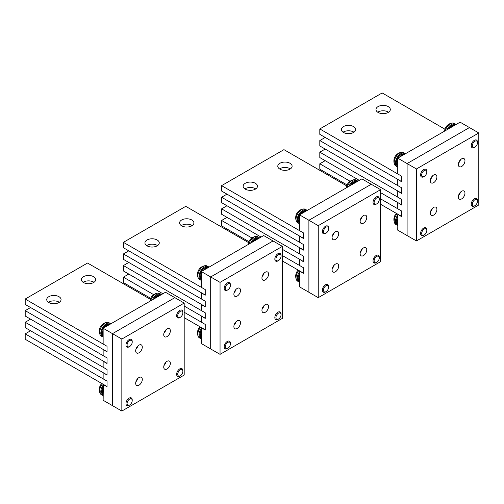 <?xml version="1.0" encoding="UTF-8"?>
<svg xmlns="http://www.w3.org/2000/svg" width="504" height="504" viewBox="0 0 504 504"><rect width="100%" height="100%" fill="white"/><g stroke="black" fill="none" stroke-linecap="round" stroke-linejoin="round"><path stroke-width="0.76" d="M397.744 215.095A7.718 4.454 120 0 0 397.007 225.149A7.718 4.454 120 0 0 397.744 225.433M423.014 230.07A3.635 2.098 120 0 0 421.754 234.139A3.635 2.098 120 0 0 424.242 234.933A3.635 2.098 120 0 0 425.477 233.862A3.635 2.098 120 0 0 426.819 230.479A3.635 2.098 120 0 0 423.014 230.07M397.07 213.778A7.718 4.454 120 0 0 394.632 223.07A7.718 4.454 120 0 0 395.835 224.475L397.007 225.149M426.819 230.479L426.819 229.849A4.41 2.545 120 0 0 425.905 227.833A4.41 2.545 120 0 0 422.201 229.352A4.41 2.545 120 0 0 421.495 235.469A4.41 2.545 120 0 0 423.7 235.248L424.242 234.933M397.744 219.82A7.163 4.139 120 0 0 397.354 222.289A7.163 4.139 120 0 0 397.744 224.318M473.672 200.825A3.635 2.098 120 0 0 472.412 204.889A3.635 2.098 120 0 0 474.907 205.689A3.635 2.098 120 0 0 476.135 204.611A3.635 2.098 120 0 0 477.477 201.235A3.635 2.098 120 0 0 473.672 200.825M477.477 201.235L477.477 200.605A4.41 2.545 120 0 0 476.564 198.582A4.41 2.545 120 0 0 472.865 200.107A4.41 2.545 120 0 0 472.154 206.218A4.41 2.545 120 0 0 474.359 206.004L474.907 205.689M405.342 153.783A7.718 4.454 120 0 0 404.718 153.285A7.718 4.454 120 0 0 398.248 155.95A7.718 4.454 120 0 0 397.007 166.654A7.718 4.454 120 0 0 397.744 166.937M423.014 171.574A3.635 2.098 120 0 0 421.754 175.644A3.635 2.098 120 0 0 424.242 176.438A3.635 2.098 120 0 0 425.477 175.361A3.635 2.098 120 0 0 426.819 171.984A3.635 2.098 120 0 0 423.014 171.574M404.718 153.285L403.553 152.611A7.718 4.454 120 0 0 401.732 152.271A7.718 4.454 120 0 0 397.076 155.276A7.718 4.454 120 0 0 394.632 164.575A7.718 4.454 120 0 0 395.835 165.974L397.007 166.654M426.819 171.984L426.819 171.354A4.41 2.545 120 0 0 425.905 169.338A4.41 2.545 120 0 0 422.201 170.856A4.41 2.545 120 0 0 421.495 176.973A4.41 2.545 120 0 0 423.7 176.753L424.242 176.438M400.472 156.593A7.163 4.139 120 0 1 404.365 154.344L404.252 154.255A6.999 4.038 120 0 0 399.559 157.122M403.452 153.758L404.75 154.136A6.999 4.038 120 0 0 403.616 153.808L404.447 154.3M397.94 214.282L397.744 230.164L407.1 235.563L407.1 163.567L416.449 168.966L416.449 240.962L407.1 235.563L407.1 163.567L397.744 158.168A6.999 4.038 120 0 1 403.471 153.802L402.791 154.085L403.471 153.802L404.252 154.255M403.616 153.808L402.935 154.085L403.616 153.808M397.744 161.318A7.163 4.139 120 0 0 397.354 163.794A7.163 4.139 120 0 0 397.744 165.816M456 124.538A7.718 4.454 120 0 0 455.377 124.041A7.718 4.454 120 0 0 448.906 126.706A7.718 4.454 120 0 0 447.048 129.704M473.672 142.323A3.635 2.098 120 0 0 472.412 146.393A3.635 2.098 120 0 0 474.907 147.187A3.635 2.098 120 0 0 476.135 146.116A3.635 2.098 120 0 0 477.477 142.733A3.635 2.098 120 0 0 473.672 142.323M455.377 124.041L454.211 123.367A7.718 4.454 120 0 0 452.397 123.026A7.718 4.454 120 0 0 447.735 126.025A7.718 4.454 120 0 0 445.259 130.738M477.477 142.733L477.477 142.103A4.41 2.545 120 0 0 476.564 140.087A4.41 2.545 120 0 0 472.865 141.611A4.41 2.545 120 0 0 472.154 147.722A4.41 2.545 120 0 0 474.359 147.502L474.907 147.187M451.13 127.348A7.163 4.139 120 0 1 455.03 125.099L454.91 125.005A6.999 4.038 120 0 0 450.217 127.871M455.402 124.879A6.999 4.038 120 0 0 454.274 124.564L455.112 125.049M448.421 128.911A6.999 4.038 120 0 1 454.129 124.557L453.449 124.835L454.129 124.557L454.91 125.005M454.274 124.564L453.6 124.835L454.274 124.564M356.826 181.793A7.163 4.139 120 0 0 352.932 184.042M356.813 181.793L356.706 181.705A6.999 4.038 120 0 0 352.019 184.571M355.906 181.207L357.21 181.579A6.999 4.038 120 0 0 356.076 181.257L356.908 181.749M350.217 185.611A6.999 4.038 120 0 1 355.931 181.251L355.244 181.534L355.931 181.251L356.706 181.705M356.076 181.257L355.396 181.534L356.076 181.257M357.796 181.232A7.718 4.454 120 0 0 357.179 180.734A7.718 4.454 120 0 0 350.702 183.399A7.718 4.454 120 0 0 348.844 186.404M375.467 199.023A3.635 2.098 120 0 0 374.207 203.093A3.635 2.098 120 0 0 376.702 203.887A3.635 2.098 120 0 0 377.937 202.81A3.635 2.098 120 0 0 379.273 199.433A3.635 2.098 120 0 0 375.467 199.023M357.179 180.734L356.007 180.06A7.718 4.454 120 0 0 354.192 179.72A7.718 4.454 120 0 0 349.537 182.725A7.718 4.454 120 0 0 347.054 187.431M379.273 199.433L379.273 198.803A4.41 2.545 120 0 0 378.359 196.781A4.41 2.545 120 0 0 374.661 198.305A4.41 2.545 120 0 0 373.949 204.422A4.41 2.545 120 0 0 376.154 204.202L376.702 203.887M306.167 211.044A7.163 4.139 120 0 0 302.274 213.293M299.54 218.018A7.163 4.139 120 0 0 299.156 220.487A7.163 4.139 120 0 0 299.54 222.516M306.155 211.044L306.048 210.949A6.999 4.038 120 0 0 301.354 213.816M306.539 210.823A6.999 4.038 120 0 0 305.411 210.508L306.249 210.993M299.559 214.855A6.999 4.038 120 0 1 305.267 210.502L304.586 210.779L305.267 210.502L306.048 210.949M305.411 210.508L304.737 210.779L305.411 210.508M307.138 210.483A7.718 4.454 120 0 0 306.52 209.985A7.718 4.454 120 0 0 300.044 212.65A7.718 4.454 120 0 0 298.803 223.348A7.718 4.454 120 0 0 299.54 223.637M324.809 228.268A3.635 2.098 120 0 0 323.549 232.338A3.635 2.098 120 0 0 326.044 233.132A3.635 2.098 120 0 0 327.272 232.061A3.635 2.098 120 0 0 328.614 228.677A3.635 2.098 120 0 0 324.809 228.268M306.52 209.985L305.348 209.311A7.718 4.454 120 0 0 303.534 208.971A7.718 4.454 120 0 0 298.878 211.97A7.718 4.454 120 0 0 296.434 221.269A7.718 4.454 120 0 0 297.631 222.673L298.803 223.348M328.614 228.677L328.614 228.047A4.41 2.545 120 0 0 327.701 226.031A4.41 2.545 120 0 0 324.003 227.556A4.41 2.545 120 0 0 323.291 233.667A4.41 2.545 120 0 0 325.496 233.447L326.044 233.132M375.467 257.519A3.635 2.098 120 0 0 374.207 261.589A3.635 2.098 120 0 0 376.702 262.382A3.635 2.098 120 0 0 377.937 261.305A3.635 2.098 120 0 0 379.273 257.928A3.635 2.098 120 0 0 375.467 257.519M379.273 257.928L379.273 257.298A4.41 2.545 120 0 0 378.359 255.282A4.41 2.545 120 0 0 374.661 256.801A4.41 2.545 120 0 0 373.949 262.918A4.41 2.545 120 0 0 376.154 262.697L376.702 262.382M299.54 276.513A7.163 4.139 120 0 0 299.156 278.989A7.163 4.139 120 0 0 299.54 281.012M299.54 271.795A7.718 4.454 120 0 0 298.803 281.843A7.718 4.454 120 0 0 299.54 282.133M324.809 286.77A3.635 2.098 120 0 0 323.549 290.833A3.635 2.098 120 0 0 326.044 291.633A3.635 2.098 120 0 0 327.272 290.556A3.635 2.098 120 0 0 328.614 287.179A3.635 2.098 120 0 0 324.809 286.77M298.872 270.478A7.718 4.454 120 0 0 296.434 279.764A7.718 4.454 120 0 0 297.631 281.169L298.803 281.843M328.614 287.179L328.614 286.549A4.41 2.545 120 0 0 327.701 284.527A4.41 2.545 120 0 0 324.003 286.052A4.41 2.545 120 0 0 323.291 292.163A4.41 2.545 120 0 0 325.496 291.948L326.044 291.633M252.019 242.304A6.999 4.038 120 0 1 257.727 237.951L257.046 238.228L257.727 237.951L258.609 238.493A7.163 4.139 120 0 0 254.728 240.736M257.708 237.907L259.006 238.279A6.999 4.038 120 0 0 257.872 237.951L258.703 238.442M257.872 237.951L257.191 238.228L257.872 237.951M259.598 237.926A7.718 4.454 120 0 0 258.974 237.434A7.718 4.454 120 0 0 252.504 240.093A7.718 4.454 120 0 0 250.639 243.098M277.269 255.717A3.635 2.098 120 0 0 276.009 259.787A3.635 2.098 120 0 0 278.498 260.581A3.635 2.098 120 0 0 279.733 259.51A3.635 2.098 120 0 0 281.068 256.127A3.635 2.098 120 0 0 277.269 255.717M258.974 237.434L257.809 236.754A7.718 4.454 120 0 0 255.988 236.42A7.718 4.454 120 0 0 251.332 239.419A7.718 4.454 120 0 0 248.85 244.131M281.068 256.127L281.068 255.496A4.41 2.545 120 0 0 280.161 253.481A4.41 2.545 120 0 0 276.457 254.999A4.41 2.545 120 0 0 275.751 261.116A4.41 2.545 120 0 0 277.956 260.896L278.498 260.581M201.537 327.676L201.342 343.558L210.691 348.957L210.691 276.961L220.046 282.36L220.046 354.356L210.691 348.957L210.691 276.961L201.342 271.562A6.999 4.038 120 0 1 207.068 267.196L206.388 267.479L207.068 267.196L207.95 267.737A7.163 4.139 120 0 0 204.07 269.987M201.342 274.712A7.163 4.139 120 0 0 200.951 277.187A7.163 4.139 120 0 0 201.342 279.21M207.043 267.151L208.347 267.523A6.999 4.038 120 0 0 207.213 267.202L208.045 267.693M207.213 267.202L206.533 267.479L207.213 267.202M208.933 267.177A7.718 4.454 120 0 0 208.316 266.679A7.718 4.454 120 0 0 201.839 269.344A7.718 4.454 120 0 0 200.598 280.041A7.718 4.454 120 0 0 201.342 280.331M226.605 284.968A3.635 2.098 120 0 0 225.345 289.038A3.635 2.098 120 0 0 227.839 289.832A3.635 2.098 120 0 0 229.074 288.754A3.635 2.098 120 0 0 230.41 285.377A3.635 2.098 120 0 0 226.605 284.968M208.316 266.679L207.144 266.005A7.718 4.454 120 0 0 205.33 265.665A7.718 4.454 120 0 0 200.674 268.67A7.718 4.454 120 0 0 198.229 277.962A7.718 4.454 120 0 0 199.433 279.367L200.598 280.041M230.41 285.377L230.41 284.747A4.41 2.545 120 0 0 229.496 282.725A4.41 2.545 120 0 0 225.798 284.25A4.41 2.545 120 0 0 225.093 290.367A4.41 2.545 120 0 0 227.291 290.147L227.839 289.832M277.269 314.219A3.635 2.098 120 0 0 276.009 318.282A3.635 2.098 120 0 0 278.498 319.082A3.635 2.098 120 0 0 279.733 318.005A3.635 2.098 120 0 0 281.068 314.628A3.635 2.098 120 0 0 277.269 314.219M281.068 314.628L281.068 313.998A4.41 2.545 120 0 0 280.161 311.976A4.41 2.545 120 0 0 276.457 313.501A4.41 2.545 120 0 0 275.751 319.612A4.41 2.545 120 0 0 277.956 319.397L278.498 319.082M201.342 333.213A7.163 4.139 120 0 0 200.951 335.683A7.163 4.139 120 0 0 201.342 337.705M201.342 328.488A7.718 4.454 120 0 0 200.598 338.543A7.718 4.454 120 0 0 201.342 338.827M226.605 343.463A3.635 2.098 120 0 0 225.345 347.533A3.635 2.098 120 0 0 227.839 348.327A3.635 2.098 120 0 0 229.074 347.25A3.635 2.098 120 0 0 230.41 343.873A3.635 2.098 120 0 0 226.605 343.463M199.458 327.392A8.82 2.029 39.6 0 1 199.515 327.304A8.82 2.029 39.6 0 1 200.642 327.159A7.718 4.454 120 0 0 198.229 336.464A7.718 4.454 120 0 0 199.433 337.869L200.598 338.543M230.41 343.873L230.41 343.243A4.41 2.545 120 0 0 229.496 341.227A4.41 2.545 120 0 0 225.798 342.745A4.41 2.545 120 0 0 225.093 348.863A4.41 2.545 120 0 0 227.291 348.642L227.839 348.327M416.449 168.966L478.8 132.968L469.445 127.569L407.1 163.567L469.445 127.569L460.095 122.17L397.744 158.168L397.744 173.943L401.644 176.192L401.644 181.591L319.807 134.341L319.807 128.942L382.158 92.944L444.944 129.194M397.94 179.456L401.644 181.818L401.644 176.192L319.807 128.942M397.94 202.671L401.644 205.034L401.644 199.408L401.644 204.807L380.596 192.66M397.744 214.395L401.644 216.644L401.644 211.018L397.744 208.769L397.744 202.784M359.302 180.363L319.807 157.563L319.807 152.164L401.644 199.408L397.744 197.159L397.744 191.173L401.644 193.423L401.644 187.803L401.644 193.202L319.807 145.952L319.807 140.553L325.187 137.447M319.807 140.553L401.644 187.803L397.744 185.548L397.744 179.563M388.219 112.442A7.163 4.139 180 0 1 380.407 113.337A7.163 4.139 180 0 1 375.984 109.513A7.163 4.139 180 0 1 378.082 106.59A7.163 4.139 180 0 1 385.894 105.695A7.163 4.139 180 0 1 390.316 109.513A7.163 4.139 180 0 1 388.219 112.442M377.723 112.216A7.163 4.139 180 0 1 378.082 111.989A7.163 4.139 180 0 1 388.578 112.216M353.575 132.445A7.163 4.139 180 0 1 345.763 133.34A7.163 4.139 180 0 1 341.34 129.515A7.163 4.139 180 0 1 343.438 126.592A7.163 4.139 180 0 1 351.25 125.698A7.163 4.139 180 0 1 355.673 129.515A7.163 4.139 180 0 1 353.575 132.445M343.079 132.218A7.163 4.139 180 0 1 343.438 131.991A7.163 4.139 180 0 1 353.934 132.218M319.807 152.164L325.187 149.058M380.596 198.872L401.644 211.018L401.644 216.418L380.596 204.271M350.104 181.264L319.807 163.775L319.807 169.174L347.099 184.93M319.807 163.775L325.187 160.669M299.735 270.976L299.54 286.864L308.895 292.263L308.895 220.267L318.244 225.666L318.244 297.662L308.895 292.263L308.895 220.267L299.54 214.868L299.54 230.637L303.44 232.886L303.44 238.285L221.602 191.041L221.602 185.642L283.954 149.644L346.739 185.894M318.244 225.666L380.596 189.668L371.246 184.269L308.895 220.267L371.246 184.269L361.891 178.87L299.54 214.868M299.735 236.149L303.44 238.512L303.44 232.886L221.602 185.642M299.735 259.371L303.44 261.733L303.44 256.108L303.44 261.507L282.397 249.354M299.54 271.089L303.44 273.338L303.44 267.719L299.54 265.463L299.54 259.478M261.097 237.063L221.602 214.257L221.602 208.858L303.44 256.108L299.54 253.858L299.54 247.874L303.44 250.123L303.44 244.497L303.44 249.896L221.602 202.652L221.602 197.247L226.983 194.147M221.602 197.247L303.44 244.497L299.54 242.248L299.54 236.263M290.014 169.136A7.163 4.139 180 0 1 282.209 170.037A7.163 4.139 180 0 1 277.786 166.213A7.163 4.139 180 0 1 279.884 163.29A7.163 4.139 180 0 1 287.69 162.389A7.163 4.139 180 0 1 292.112 166.213A7.163 4.139 180 0 1 290.014 169.136M279.518 168.909A7.163 4.139 180 0 1 279.884 168.689A7.163 4.139 180 0 1 290.373 168.909M255.371 189.139A7.163 4.139 180 0 1 247.565 190.033A7.163 4.139 180 0 1 243.142 186.215A7.163 4.139 180 0 1 245.24 183.286A7.163 4.139 180 0 1 253.046 182.391A7.163 4.139 180 0 1 257.468 186.215A7.163 4.139 180 0 1 255.371 189.139M244.875 188.912A7.163 4.139 180 0 1 245.24 188.691A7.163 4.139 180 0 1 255.73 188.912M221.602 208.858L226.983 205.752M282.397 255.566L303.44 267.719L303.44 273.118L282.397 260.965M251.906 237.964L221.602 220.469L221.602 225.868L248.9 241.624M221.602 220.469L226.983 217.363M220.046 282.36L282.397 246.362L273.042 240.962L210.691 276.961L273.042 240.962L263.693 235.563L201.342 271.562L201.342 287.337L205.235 289.586L205.235 294.985L123.404 247.735L123.404 242.336L185.756 206.338L248.541 242.588M201.537 292.843L205.235 295.205L205.235 289.586L123.404 242.336M201.537 316.065L205.235 318.427L205.235 312.801L205.235 318.2L184.193 306.054M201.342 327.789L205.235 330.038L205.235 324.412L201.342 322.163L201.342 316.178M162.899 293.756L123.404 270.957L123.404 265.558L205.235 312.801L201.342 310.552L201.342 304.567L205.235 306.816L205.235 301.19L205.235 306.596L123.404 259.346L123.404 253.947L128.778 250.841M123.404 253.947L205.235 301.19L201.342 298.941L201.342 292.956M191.81 225.836A7.163 4.139 180 0 1 184.004 226.731A7.163 4.139 180 0 1 179.582 222.907A7.163 4.139 180 0 1 181.679 219.983A7.163 4.139 180 0 1 189.485 219.089A7.163 4.139 180 0 1 193.908 222.907A7.163 4.139 180 0 1 191.81 225.836M181.32 225.609A7.163 4.139 180 0 1 181.679 225.382A7.163 4.139 180 0 1 192.175 225.609M157.166 245.832A7.163 4.139 180 0 1 149.36 246.733A7.163 4.139 180 0 1 144.938 242.909A7.163 4.139 180 0 1 147.036 239.986A7.163 4.139 180 0 1 154.841 239.091A7.163 4.139 180 0 1 159.27 242.909A7.163 4.139 180 0 1 157.166 245.832M146.677 245.612A7.163 4.139 180 0 1 147.036 245.385A7.163 4.139 180 0 1 157.531 245.612M123.404 265.558L128.778 262.452M184.193 312.26L205.235 324.412L205.235 329.811L184.193 317.665M153.701 294.657L123.404 277.162L123.404 282.568L150.696 298.324M123.404 277.162L128.778 274.063M262.162 276.463A4.687 2.703 120 0 0 264.052 273.187M268.159 272.551A4.687 2.703 120 0 0 267.593 272.002A4.687 2.703 120 0 0 263.264 274.144A4.687 2.703 120 0 0 262.345 279.575A4.687 2.703 120 0 0 262.905 280.117A4.687 2.703 120 0 0 267.233 277.975A4.687 2.703 120 0 0 268.159 272.551M220.046 354.356L282.397 318.358L282.397 246.362M234.284 295.772A4.687 2.703 -60 0 1 235.204 290.348A4.687 2.703 -60 0 1 239.532 288.206A4.687 2.703 -60 0 1 240.099 288.748A4.687 2.703 -60 0 1 239.179 294.178A4.687 2.703 -60 0 1 234.851 296.321A4.687 2.703 -60 0 1 234.284 295.772M262.345 311.97A4.687 2.703 -60 0 1 263.264 306.545A4.687 2.703 -60 0 1 267.593 304.403A4.687 2.703 -60 0 1 268.159 304.945A4.687 2.703 -60 0 1 267.233 310.376A4.687 2.703 -60 0 1 262.905 312.518A4.687 2.703 -60 0 1 262.345 311.97M234.284 328.173A4.687 2.703 -60 0 1 235.204 322.743A4.687 2.703 -60 0 1 239.532 320.601A4.687 2.703 -60 0 1 240.099 321.149A4.687 2.703 -60 0 1 239.179 326.573A4.687 2.703 -60 0 1 234.851 328.715A4.687 2.703 -60 0 1 234.284 328.173M234.102 325.061A4.687 2.703 120 0 0 235.992 321.785M262.162 308.858A4.687 2.703 120 0 0 264.052 305.588M234.102 292.66A4.687 2.703 120 0 0 235.992 289.391M458.564 163.069A4.687 2.703 120 0 0 460.454 159.793M464.562 159.157A4.687 2.703 120 0 0 463.995 158.615A4.687 2.703 120 0 0 459.667 160.751A4.687 2.703 120 0 0 458.747 166.181A4.687 2.703 120 0 0 459.314 166.723A4.687 2.703 120 0 0 463.636 164.588A4.687 2.703 120 0 0 464.562 159.157M416.449 240.962L478.8 204.964L478.8 132.968M430.687 182.379A4.687 2.703 -60 0 1 431.613 176.954A4.687 2.703 -60 0 1 435.941 174.812A4.687 2.703 -60 0 1 436.502 175.354A4.687 2.703 -60 0 1 435.582 180.785A4.687 2.703 -60 0 1 431.254 182.927A4.687 2.703 -60 0 1 430.687 182.379M458.747 198.582A4.687 2.703 -60 0 1 459.667 193.152A4.687 2.703 -60 0 1 463.995 191.01A4.687 2.703 -60 0 1 464.562 191.558A4.687 2.703 -60 0 1 463.636 196.982A4.687 2.703 -60 0 1 459.314 199.124A4.687 2.703 -60 0 1 458.747 198.582M430.687 214.78A4.687 2.703 -60 0 1 431.613 209.349A4.687 2.703 -60 0 1 435.941 207.207A4.687 2.703 -60 0 1 436.502 207.755A4.687 2.703 -60 0 1 435.582 213.179A4.687 2.703 -60 0 1 431.254 215.321A4.687 2.703 -60 0 1 430.687 214.78M430.511 211.667A4.687 2.703 120 0 0 432.394 208.391M458.564 195.464A4.687 2.703 120 0 0 460.454 192.194M430.511 179.267A4.687 2.703 120 0 0 432.394 175.997M360.366 219.763A4.687 2.703 120 0 0 362.25 216.493M366.358 215.851A4.687 2.703 120 0 0 365.791 215.309A4.687 2.703 120 0 0 361.469 217.451A4.687 2.703 120 0 0 360.543 222.875A4.687 2.703 120 0 0 361.11 223.423A4.687 2.703 120 0 0 365.438 221.281A4.687 2.703 120 0 0 366.358 215.851M318.244 297.662L380.596 261.664L380.596 189.668M332.489 239.079A4.687 2.703 -60 0 1 333.409 233.648A4.687 2.703 -60 0 1 337.737 231.506A4.687 2.703 -60 0 1 338.304 232.054A4.687 2.703 -60 0 1 337.378 237.478A4.687 2.703 -60 0 1 333.049 239.621A4.687 2.703 -60 0 1 332.489 239.079M360.543 255.276A4.687 2.703 -60 0 1 361.469 249.845A4.687 2.703 -60 0 1 365.791 247.71A4.687 2.703 -60 0 1 366.358 248.252A4.687 2.703 -60 0 1 365.438 253.682A4.687 2.703 -60 0 1 361.11 255.818A4.687 2.703 -60 0 1 360.543 255.276M332.489 271.473A4.687 2.703 -60 0 1 333.409 266.049A4.687 2.703 -60 0 1 337.737 263.907A4.687 2.703 -60 0 1 338.304 264.449A4.687 2.703 -60 0 1 337.378 269.879A4.687 2.703 -60 0 1 333.049 272.021A4.687 2.703 -60 0 1 332.489 271.473M332.306 268.361A4.687 2.703 120 0 0 334.196 265.091M360.366 252.164A4.687 2.703 120 0 0 362.25 248.888M332.306 235.96A4.687 2.703 120 0 0 334.196 232.691M103.333 384.369L103.137 400.258L112.493 405.657L112.493 333.661L121.842 339.06L121.842 411.056L112.493 405.657L112.493 333.661L103.137 328.255L103.137 344.03L107.037 346.279L107.037 351.679L25.2 304.435L25.2 299.036L87.551 263.038L150.337 299.288M121.842 339.06L184.193 303.062L174.844 297.662L112.493 333.661L174.844 297.662L165.488 292.263L103.137 328.255A6.999 4.038 120 0 0 101.695 333.138A6.999 4.038 120 0 0 103.137 336.338M103.333 349.543L107.037 351.905L107.037 346.279L25.2 299.036M103.333 372.758L107.037 375.121L107.037 369.501L107.037 374.9L25.2 327.65L25.2 322.251L30.58 319.145M103.137 384.483L107.037 386.732L107.037 381.106L103.137 378.857L103.137 372.872M25.2 322.251L107.037 369.501L103.137 367.246L103.137 361.267L107.037 363.516L107.037 357.89L107.037 363.289L25.2 316.039L25.2 310.64L30.58 307.534M25.2 310.64L107.037 357.89L103.137 355.641L103.137 349.656M93.612 282.53A7.163 4.139 180 0 1 85.8 283.424A7.163 4.139 180 0 1 81.377 279.607A7.163 4.139 180 0 1 83.481 276.683A7.163 4.139 180 0 1 91.287 275.783A7.163 4.139 180 0 1 95.71 279.607A7.163 4.139 180 0 1 93.612 282.53M83.116 282.303A7.163 4.139 180 0 1 83.481 282.082A7.163 4.139 180 0 1 93.971 282.303M58.968 302.532A7.163 4.139 180 0 1 51.156 303.427A7.163 4.139 180 0 1 46.733 299.609A7.163 4.139 180 0 1 48.838 296.68A7.163 4.139 180 0 1 56.643 295.785A7.163 4.139 180 0 1 61.066 299.609A7.163 4.139 180 0 1 58.968 302.532M48.472 302.305A7.163 4.139 180 0 1 48.838 302.079A7.163 4.139 180 0 1 59.327 302.305M25.2 333.862L107.037 381.106L107.037 386.505L25.2 339.261L25.2 333.862L30.58 330.756M163.958 333.157A4.687 2.703 120 0 0 165.847 329.887M169.955 329.244A4.687 2.703 120 0 0 169.388 328.702A4.687 2.703 120 0 0 165.06 330.844A4.687 2.703 120 0 0 164.14 336.269A4.687 2.703 120 0 0 164.707 336.817A4.687 2.703 120 0 0 169.035 334.675A4.687 2.703 120 0 0 169.955 329.244M121.842 411.056L184.193 375.058L184.193 303.062M136.08 352.472A4.687 2.703 -60 0 1 137.006 347.042A4.687 2.703 -60 0 1 141.334 344.9A4.687 2.703 -60 0 1 141.895 345.448A4.687 2.703 -60 0 1 140.975 350.872A4.687 2.703 -60 0 1 136.647 353.014A4.687 2.703 -60 0 1 136.08 352.472M164.14 368.67A4.687 2.703 -60 0 1 165.06 363.239A4.687 2.703 -60 0 1 169.388 361.097A4.687 2.703 -60 0 1 169.955 361.645A4.687 2.703 -60 0 1 169.035 367.07A4.687 2.703 -60 0 1 164.707 369.212A4.687 2.703 -60 0 1 164.14 368.67M136.08 384.867A4.687 2.703 -60 0 1 137.006 379.443A4.687 2.703 -60 0 1 141.334 377.301A4.687 2.703 -60 0 1 141.895 377.843A4.687 2.703 -60 0 1 140.975 383.273A4.687 2.703 -60 0 1 136.647 385.415A4.687 2.703 -60 0 1 136.08 384.867M135.904 381.755A4.687 2.703 120 0 0 137.794 378.485M163.958 365.558A4.687 2.703 120 0 0 165.847 362.281M135.904 349.354A4.687 2.703 120 0 0 137.794 346.084M110.735 323.87A7.718 4.454 120 0 0 110.111 323.379A7.718 4.454 120 0 0 103.641 326.038A7.718 4.454 120 0 0 102.4 336.741A7.718 4.454 120 0 0 103.137 337.031M128.407 341.662A3.635 2.098 120 0 0 127.147 345.731A3.635 2.098 120 0 0 129.635 346.525A3.635 2.098 120 0 0 130.87 345.454A3.635 2.098 120 0 0 132.212 342.071A3.635 2.098 120 0 0 128.407 341.662M110.111 323.379L108.946 322.699A7.718 4.454 120 0 0 107.125 322.365A7.718 4.454 120 0 0 102.47 325.364A7.718 4.454 120 0 0 100.025 334.662A7.718 4.454 120 0 0 101.228 336.067L102.4 336.741M132.212 342.071L132.212 341.441A4.41 2.545 120 0 0 131.298 339.425A4.41 2.545 120 0 0 127.6 340.943A4.41 2.545 120 0 0 126.888 347.061A4.41 2.545 120 0 0 129.093 346.84L129.635 346.525M161.393 294.626A7.718 4.454 120 0 0 160.776 294.128A7.718 4.454 120 0 0 154.3 296.793A7.718 4.454 120 0 0 152.441 299.792M179.065 312.417A3.635 2.098 120 0 0 177.805 316.481A3.635 2.098 120 0 0 180.3 317.281A3.635 2.098 120 0 0 181.528 316.203A3.635 2.098 120 0 0 182.87 312.827A3.635 2.098 120 0 0 179.065 312.417M160.776 294.128L159.604 293.454A7.718 4.454 120 0 0 157.79 293.114A7.718 4.454 120 0 0 153.134 296.119A7.718 4.454 120 0 0 150.652 300.825M182.87 312.827L182.87 312.197A4.41 2.545 120 0 0 181.957 310.174A4.41 2.545 120 0 0 178.258 311.699A4.41 2.545 120 0 0 177.547 317.81A4.41 2.545 120 0 0 179.752 317.596L180.3 317.281M179.065 370.913A3.635 2.098 120 0 0 177.805 374.982A3.635 2.098 120 0 0 180.3 375.776A3.635 2.098 120 0 0 181.528 374.699A3.635 2.098 120 0 0 182.87 371.322A3.635 2.098 120 0 0 179.065 370.913M182.87 371.322L182.87 370.692A4.41 2.545 120 0 0 181.957 368.676A4.41 2.545 120 0 0 178.258 370.194A4.41 2.545 120 0 0 177.547 376.312A4.41 2.545 120 0 0 179.752 376.091L180.3 375.776M103.137 385.188A7.718 4.454 120 0 0 102.4 395.237A7.718 4.454 120 0 0 103.137 395.527M128.407 400.163A3.635 2.098 120 0 0 127.147 404.227A3.635 2.098 120 0 0 129.635 405.027A3.635 2.098 120 0 0 130.87 403.95A3.635 2.098 120 0 0 132.212 400.573A3.635 2.098 120 0 0 128.407 400.163M102.463 383.872A7.718 4.454 120 0 0 100.025 393.158A7.718 4.454 120 0 0 101.228 394.563L102.4 395.237M132.212 400.573L132.212 399.943A4.41 2.545 120 0 0 131.298 397.921A4.41 2.545 120 0 0 127.6 399.445A4.41 2.545 120 0 0 126.888 405.556A4.41 2.545 120 0 0 129.093 405.342L129.635 405.027M103.137 389.907A7.163 4.139 120 0 0 102.747 392.383A7.163 4.139 120 0 0 103.137 394.405M109.746 324.437L109.645 324.343A6.999 4.038 120 0 0 104.952 327.209M110.137 324.217A6.999 4.038 120 0 0 109.009 323.896L109.84 324.387M103.156 328.249A6.999 4.038 120 0 1 108.864 323.896L108.184 324.173L108.864 323.896L109.645 324.343M109.009 323.896L108.328 324.173L109.009 323.896M109.765 324.431A7.163 4.139 120 0 0 105.865 326.68M103.137 331.411A7.163 4.139 120 0 0 102.747 333.881A7.163 4.139 120 0 0 103.137 335.91M160.404 295.187L160.303 295.098A6.999 4.038 120 0 0 155.61 297.965M159.503 294.601L160.808 294.972A6.999 4.038 120 0 0 159.667 294.651L160.505 295.136M153.815 298.998A6.999 4.038 120 0 1 159.522 294.645L158.842 294.928L159.522 294.645L160.303 295.098M159.667 294.651L158.993 294.922L159.667 294.651M160.423 295.187A7.163 4.139 120 0 0 156.53 297.436M395.861 213.998A8.82 2.029 39.6 0 1 395.917 213.91A8.82 2.029 39.6 0 1 397.045 213.765M397.744 218.761A6.999 4.038 120 0 0 397.083 221.999A6.999 4.038 120 0 0 397.744 224.469M397.744 216.682A6.999 4.038 120 0 0 396.301 221.546A6.999 4.038 120 0 0 397.744 224.746C396.78 224.274 396.245 223.133 396.144 221.325L397.744 216.229M395.861 155.503A8.82 2.029 39.6 0 1 395.917 155.415A8.82 2.029 39.6 0 1 397.076 155.276M397.744 160.266A6.999 4.038 120 0 0 397.083 163.504A6.999 4.038 120 0 0 397.744 165.974M397.744 158.187A6.999 4.038 120 0 0 396.301 163.05A6.999 4.038 120 0 0 397.744 166.251C396.78 165.778 396.245 164.632 396.144 162.823C396.843 157.746 399.225 154.722 403.288 153.758M446.519 126.252A8.82 2.029 39.6 0 1 446.582 126.164A8.82 2.029 39.6 0 1 447.735 126.025M348.321 182.952A8.82 2.029 39.6 0 1 348.377 182.864A8.82 2.029 39.6 0 1 349.537 182.725M299.54 216.959A6.999 4.038 120 0 0 298.878 220.198A6.999 4.038 120 0 0 299.54 222.673M299.54 214.887A6.999 4.038 120 0 0 298.103 219.75A6.999 4.038 120 0 0 299.54 222.944M297.662 212.197A8.82 2.029 39.6 0 1 297.719 212.108A8.82 2.029 39.6 0 1 298.878 211.97M299.54 275.455A6.999 4.038 120 0 0 298.878 278.693A6.999 4.038 120 0 0 299.54 281.169M299.54 273.382A6.999 4.038 120 0 0 298.103 278.246A6.999 4.038 120 0 0 299.54 281.446M297.662 270.692A8.82 2.029 39.6 0 1 297.719 270.61A8.82 2.029 39.6 0 1 298.847 270.465M258.508 238.398A6.999 4.038 120 0 0 253.814 241.265M250.116 239.646A8.82 2.029 39.6 0 1 250.173 239.558A8.82 2.029 39.6 0 1 251.332 239.419M207.843 267.649A6.999 4.038 120 0 0 203.156 270.516M201.342 273.659A6.999 4.038 120 0 0 200.68 276.891A6.999 4.038 120 0 0 201.342 279.367M201.342 271.58A6.999 4.038 120 0 0 199.899 276.444A6.999 4.038 120 0 0 201.342 279.644C200.378 279.172 199.842 278.025 199.735 276.217C200.441 271.139 202.822 268.115 206.879 267.151M199.458 268.897A8.82 2.029 39.6 0 1 199.515 268.808A8.82 2.029 39.6 0 1 200.674 268.67M201.342 332.155A6.999 4.038 120 0 0 200.68 335.393A6.999 4.038 120 0 0 201.342 337.863M201.342 330.076A6.999 4.038 120 0 0 199.899 334.94A6.999 4.038 120 0 0 201.342 338.14C200.378 337.667 199.842 336.521 199.735 334.719L201.342 329.622M101.254 325.59A8.82 2.029 39.6 0 1 101.31 325.502A8.82 2.029 39.6 0 1 102.47 325.364M151.918 296.339A8.82 2.029 39.6 0 1 151.975 296.257A8.82 2.029 39.6 0 1 153.134 296.119M101.254 384.086A8.82 2.029 39.6 0 1 101.31 384.004A8.82 2.029 39.6 0 1 102.438 383.853M103.137 388.849A6.999 4.038 120 0 0 102.476 392.087A6.999 4.038 120 0 0 103.137 394.563M103.137 386.776A6.999 4.038 120 0 0 101.695 391.639A6.999 4.038 120 0 0 103.137 394.84C102.173 394.361 101.638 393.221 101.537 391.413L103.137 386.322M103.137 330.353A6.999 4.038 120 0 0 102.476 333.591A6.999 4.038 120 0 0 103.137 336.061M396.39 213.387A8.82 8.82 0 0 0 394.632 223.07M401.732 152.271A8.82 8.82 0 0 0 394.632 164.575M452.397 123.026A8.82 8.82 0 0 0 444.578 131.128M448.024 129.137L453.946 124.507M454.11 124.513L455.408 124.885M349.826 185.837L355.742 181.207M354.192 179.72A8.82 8.82 0 0 0 346.374 187.828M299.552 222.951C298.582 222.472 298.04 221.332 297.94 219.523C298.639 214.439 301.02 211.415 305.084 210.452M305.248 210.458L306.552 210.829M303.534 208.971A8.82 8.82 0 0 0 296.434 221.269M299.552 281.446C298.582 280.967 298.04 279.827 297.94 278.019L299.54 272.929M298.185 270.081A8.82 8.82 0 0 0 296.434 279.764M251.622 242.531L257.544 237.901M255.988 236.42A8.82 8.82 0 0 0 248.176 244.522M205.33 265.665A8.82 8.82 0 0 0 198.229 277.962M199.987 326.781A8.82 8.82 0 0 0 198.229 336.464M107.125 322.365A8.82 8.82 0 0 0 100.025 334.662M157.79 293.114A8.82 8.82 0 0 0 149.972 301.222M101.783 383.475A8.82 8.82 0 0 0 100.025 393.158M103.144 336.344C102.173 335.866 101.638 334.725 101.537 332.917C102.236 327.833 104.618 324.809 108.681 323.845M108.845 323.851L110.143 324.223M153.424 299.225L159.34 294.601"/></g></svg>
